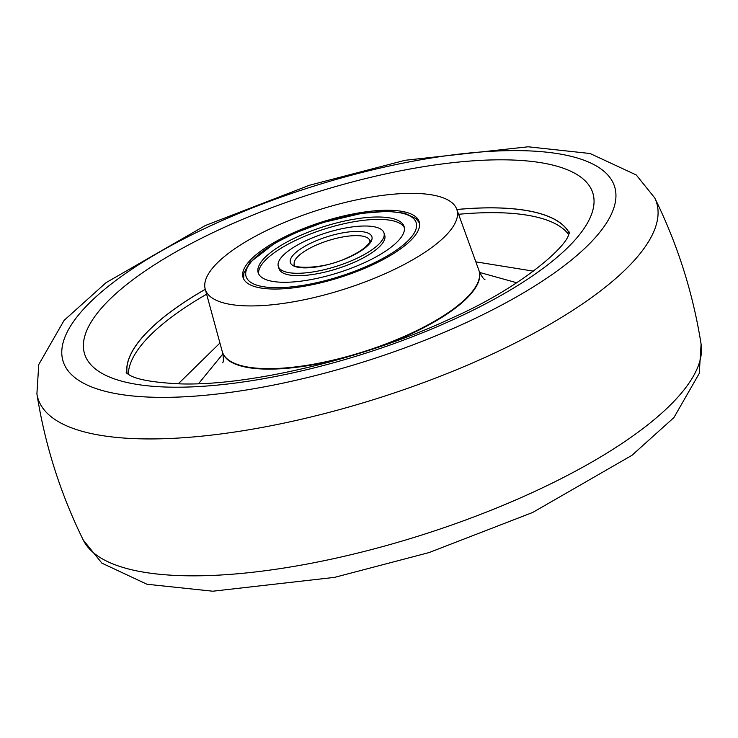 <?xml version="1.0" encoding="UTF-8"?>
<svg xmlns="http://www.w3.org/2000/svg" width="738" height="738" viewBox="0 0 738 738"><rect width="100%" height="100%" fill="white"/><g stroke="black" fill="none" stroke-linecap="round" stroke-linejoin="round"><path stroke-width="1.11" d="M467.311 322.109A289.25 91.3 162.4 0 1 93.339 387.598A289.25 91.3 162.4 0 1 210.413 225.865A289.25 91.3 162.4 0 1 584.376 160.377A289.25 91.3 162.4 0 1 467.311 322.109M457.08 317.866A266.556 84.141 162.4 0 1 112.462 378.207A266.556 84.141 162.4 0 1 220.339 229.167A266.556 84.141 162.4 0 1 564.967 168.817A266.556 84.141 162.4 0 1 457.08 317.866M126.982 373.437A232.35 73.339 162.4 0 1 205.275 289.296M456.84 209.491A232.35 73.339 162.4 0 1 569.321 233.125M533.417 271.16L475.835 261.852M205.293 289.333A232.249 73.311 -17.6 0 0 127.102 373.52M456.748 209.232L478.796 270.016A134.593 42.481 162.4 0 1 478.971 270.532A134.593 42.481 162.4 0 1 410.448 333.622A134.593 42.481 162.4 0 1 222.378 351.925A134.593 42.481 162.4 0 1 222.221 351.399L205.21 289.028A131.954 41.651 162.4 0 1 272.543 227.691A131.954 41.651 162.4 0 1 456.748 209.232A131.954 41.651 162.4 0 1 389.738 271.602A131.954 41.651 162.4 0 1 205.21 289.028M252.737 285.929A92.37 29.16 -17.6 0 0 356.196 271.75A92.37 29.16 -17.6 0 0 419.249 221.926A92.37 29.16 -17.6 0 0 409.544 213.365A92.37 29.16 -17.6 0 0 305.44 227.784A92.37 29.16 -17.6 0 0 243.162 277.783A92.37 29.16 -17.6 0 0 252.737 285.929M569.275 233.254A232.249 73.311 -17.6 0 0 456.859 209.527M219.942 343.032L178.255 383.825M383.815 232.461A55.424 17.491 162.4 0 1 383.972 232.885A55.424 17.491 162.4 0 1 337.109 266.104A55.424 17.491 162.4 0 1 278.466 266.824A55.424 17.491 162.4 0 1 278.309 266.4A55.424 17.491 162.4 0 1 325.172 233.19A55.424 17.491 162.4 0 1 383.815 232.461M258.401 273.374A76.54 24.16 162.4 0 1 258.189 272.783A76.54 24.16 162.4 0 1 322.893 226.917A76.54 24.16 162.4 0 1 403.88 225.92A76.54 24.16 162.4 0 1 404.092 226.501A76.54 24.16 162.4 0 1 339.388 272.368A76.54 24.16 162.4 0 1 258.401 273.374M278.309 266.4L279.065 268.789A55.424 17.491 -17.6 0 0 279.222 269.213A55.424 17.491 -17.6 0 0 337.866 268.494A55.424 17.491 -17.6 0 0 384.729 235.274A55.424 17.491 -17.6 0 0 384.572 234.85M404.378 227.728A76.54 24.16 -17.6 0 0 324.591 229.001A76.54 24.16 -17.6 0 0 258.66 273.946M83.311 540.133A324.443 102.407 -17.6 0 0 534.792 491.425A324.443 102.407 -17.6 0 0 701.1 344.157L699.237 373.465L673.905 417.597L631.922 455.346L532.707 512.458L429.036 552.577L334.554 577.374L212.784 591.212L146.963 584.247L101.899 563.149L83.311 540.133C60.433 493.713 44.963 444.949 36.9 393.834L38.763 364.526L64.095 320.393L106.078 282.645L205.293 225.533L309.508 185.238L405.088 160.284L528.15 146.788L590.105 153.513L636.267 174.98L654.689 197.858A324.443 102.407 162.4 0 1 491.37 354.526A324.443 102.407 162.4 0 1 36.9 393.834M568.721 234.638A232.249 73.311 -17.6 0 0 458.584 214.288M479.635 272.433L516.775 282.765M380.153 346.602A134.593 42.481 -17.6 0 0 410.596 334.102A134.593 42.481 -17.6 0 0 479.128 271.012C481.554 276.289 483.491 279.139 484.94 279.573L484.866 279.527M206.622 294.213A232.249 73.311 -17.6 0 0 128.347 374.332M198.54 383.714L222.931 353.862M222.71 362.755C223.651 361.528 223.586 358.078 222.535 352.404A134.593 42.481 -17.6 0 0 346.98 357.127M369.673 240.237A39.584 12.5 162.4 0 1 369.784 240.542C370.744 238.586 371.952 246.972 346.159 258.318C319.185 270.874 289.554 267.433 294.342 264.564L294.314 264.481A39.584 12.5 162.4 0 1 327.783 240.754A39.584 12.5 162.4 0 1 369.673 240.237M371.777 236.391A42.758 13.496 162.4 0 1 336.27 262.174A42.758 13.496 162.4 0 1 290.504 262.903A42.758 13.496 162.4 0 1 326.011 237.119A42.758 13.496 162.4 0 1 371.777 236.391M415.918 221.99A89.206 28.155 162.4 0 1 341.842 275.781A89.206 28.155 162.4 0 1 246.363 277.304A89.206 28.155 162.4 0 1 320.43 223.513A89.206 28.155 162.4 0 1 415.918 221.99M569.607 232.064L568.657 234.795C564.616 248.835 518.934 288.309 452.523 317.755C366.242 358.428 249.435 386.214 179.943 383.871C152.665 382.515 135.524 379.369 128.513 374.434L126.143 372.736M701.1 344.157C693.037 293.041 677.567 244.278 654.689 197.858M478.971 270.532L479.128 271.012M222.378 351.925L222.535 352.404M383.972 232.885L384.729 235.274M419.507 223.079L416.011 218.559L404.627 213.199L387.478 211.299L361.611 213.365L322.875 222.553L295.458 232.83L274.85 243.171L249.841 262.507L243.863 273.18L243.623 278.881"/></g></svg>
